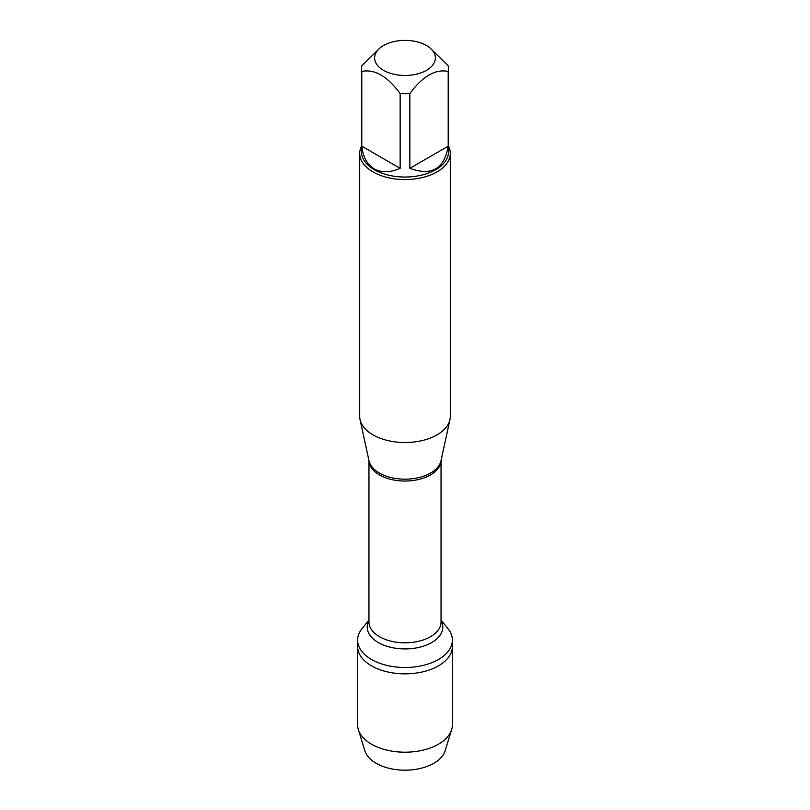 <?xml version="1.0" encoding="UTF-8"?>
<svg xmlns="http://www.w3.org/2000/svg" width="810" height="810" viewBox="0 0 810 810"><rect width="100%" height="100%" fill="white"/><g stroke="black" fill="none" stroke-linecap="round" stroke-linejoin="round"><path stroke-width="1.21" d="M441.045 620.106L447.879 628.519A47.375 27.348 180 0 1 452.375 640.143A47.375 27.348 180 0 1 405 667.491A47.375 27.348 180 0 1 357.625 640.143A47.375 27.348 180 0 1 362.121 628.519L368.955 620.106M358.364 729.638A47.375 27.348 0 0 0 371.507 744.188A47.375 27.348 0 0 0 419.216 750.941A47.375 27.348 0 0 0 451.636 729.638L445.146 750.749A40.773 23.541 0 0 1 417.241 769.095A40.773 23.541 0 0 1 376.174 763.283A40.773 23.541 0 0 1 364.854 750.749L358.364 729.638A47.375 27.348 0 0 1 357.625 724.849L357.625 646.501A47.375 27.348 0 0 0 405 673.849A47.375 27.348 0 0 0 452.375 646.501A47.375 27.348 180 0 1 423.124 671.774A47.375 27.348 180 0 1 371.507 665.84A47.375 27.348 180 0 1 357.625 646.501L357.625 640.143M408.382 40.5A30.375 17.537 0 0 0 383.515 45.532A30.375 17.537 0 0 0 383.515 70.328A30.375 17.537 0 0 0 426.485 70.328A30.375 17.537 0 0 0 426.485 45.532A30.375 17.537 0 0 0 408.382 40.5M383.515 45.532L380.973 47L361.786 65.833A43.487 25.11 0 0 0 361.513 68.627A43.487 25.11 0 0 0 361.786 71.432C374.584 68.84 387.372 76.231 400.15 93.575A43.487 25.11 0 0 0 409.85 93.575C422.648 76.221 435.436 68.84 448.214 71.432A43.487 25.11 0 0 0 448.487 68.627A43.487 25.11 0 0 0 448.214 65.833L429.027 47L426.485 45.532M448.487 68.627L448.487 151.936A43.487 25.11 180 0 1 421.645 175.132A43.487 25.11 180 0 1 374.25 169.685A43.487 25.11 180 0 1 361.513 151.936L361.513 68.627M361.786 71.432L361.786 146.185C363.022 157.059 367.173 164.632 374.25 168.895C381.48 172.894 390.116 172.702 400.15 168.338L400.15 93.575M409.85 93.575L409.85 168.338C431.507 176.317 444.295 168.936 448.214 146.185L448.214 71.432M359.701 153.414L359.701 416.38A45.299 26.153 0 0 0 360.055 419.641A45.299 26.153 0 0 0 372.975 434.869A45.299 26.153 0 0 0 419.691 441.116A45.299 26.153 0 0 0 449.945 419.641A45.299 26.153 0 0 0 450.299 416.38L450.299 153.414A45.299 26.153 180 0 1 422.334 177.572A45.299 26.153 180 0 1 372.975 171.902A45.299 26.153 180 0 1 359.701 153.414A45.299 26.153 180 0 1 361.513 146.094M448.487 146.094A45.299 26.153 180 0 1 450.299 153.414M448.214 146.185L409.85 168.338M400.15 168.338L361.786 146.185M451.636 729.638A47.375 27.348 0 0 0 452.375 724.849L452.375 640.143M360.055 419.641L369.026 460.849A36.258 20.928 0 0 0 379.363 473.04A36.258 20.928 0 0 0 416.755 478.042A36.258 20.928 0 0 0 440.974 460.849L449.945 419.641M441.035 460.556A36.045 20.807 180 0 1 405 481.039A36.045 20.807 180 0 1 368.965 460.556L368.955 621.989A36.045 20.807 0 0 0 405 642.806A36.045 20.807 0 0 0 441.045 621.989L441.045 460.536M441.045 620.571A37.776 21.809 180 0 1 405 648.921A37.776 21.809 180 0 1 368.955 620.571"/></g></svg>
